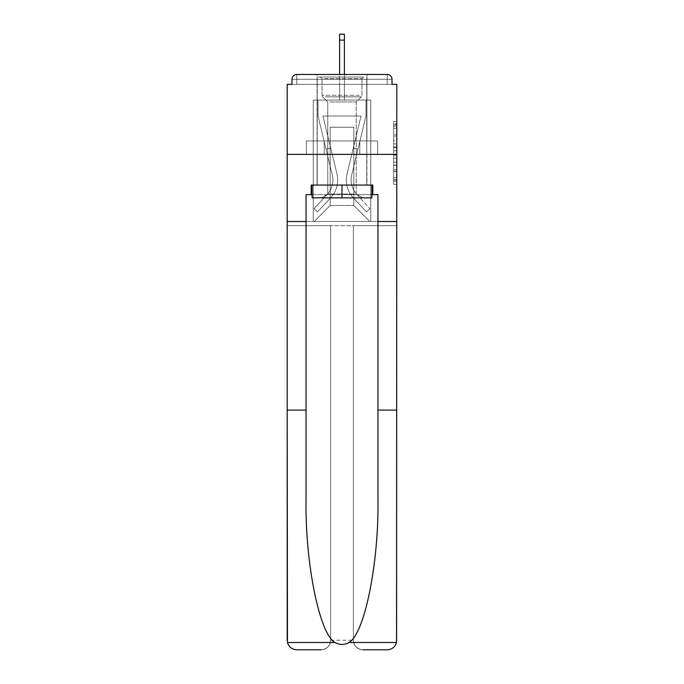 <?xml version="1.0" encoding="UTF-8"?>
<svg xmlns="http://www.w3.org/2000/svg" width="684" height="684" viewBox="0 0 684 684"><rect width="100%" height="100%" fill="white"/><g stroke="black" fill="none" stroke-linecap="round" stroke-linejoin="round"><path stroke-width="0.51" stroke-dasharray="3.42 2.56" d="M393.616 140.707L393.616 150.745L396.814 150.745L396.814 181.174L396.814 124.702L396.814 150.745L393.616 150.745L393.616 123.761L393.616 184.312L393.616 121.564L393.616 179.926L396.814 179.926L393.616 179.926L396.814 179.926L393.616 179.926L393.616 169.88L393.616 184.312L396.814 184.312L396.814 121.564L396.814 179.764L396.814 155.14L393.616 155.14L396.814 155.14L396.814 169.88L396.814 125.959L393.616 125.959L396.814 125.959L396.814 184.312L396.814 124.702L396.814 184.312L393.616 184.312L393.616 121.564L396.814 121.564L396.814 124.702L396.814 121.564L396.814 124.702L396.814 121.564L396.814 123.761L396.814 121.564L393.616 121.564L393.616 125.959L396.814 125.959L393.616 125.959L393.616 140.707L396.814 140.707M366.932 74.47L366.932 140.955L317.068 140.955L366.932 140.955L317.068 140.955L317.068 74.47L366.932 74.47L317.068 74.47L366.932 74.47L317.068 74.47L317.068 140.955L366.932 140.955L366.932 74.47L317.068 74.47M396.814 146.983L396.814 143.845L396.814 146.983L393.616 146.983L393.616 134.355L393.616 171.53L393.616 162.194L396.814 162.194L393.616 162.194L393.616 184.312L396.814 184.312L393.616 184.312L396.814 184.312L393.616 184.312L393.616 121.564L396.814 121.564L393.616 121.564L396.814 121.564L393.616 121.564L393.616 146.983L396.814 146.983M377.961 410.084L396.814 410.084L396.814 640.215L396.814 154.379L396.814 225.66L353.346 225.66L353.346 640.215L353.346 225.66L330.654 225.66L330.654 640.215A9.585 9.585 0 0 1 321.061 649.8A9.585 9.585 0 0 0 330.654 640.215C330.047 645.995 326.849 649.193 321.061 649.8L296.771 649.8A9.585 9.585 0 0 1 287.186 640.215A9.585 9.585 0 0 0 296.771 649.8C292.017 649.475 288.913 647.047 287.46 642.507L287.186 225.66L396.814 225.66L396.814 640.215A9.585 9.585 0 0 1 387.229 649.8A9.585 9.585 0 0 0 396.814 640.215L396.54 642.507C395.087 647.047 391.983 649.475 387.229 649.8L362.939 649.8A9.585 9.585 0 0 1 353.346 640.215A9.585 9.585 0 0 0 362.939 649.8C357.151 649.193 353.953 645.995 353.346 640.215L353.346 225.66L396.814 225.66L287.186 225.66L330.654 225.66L287.186 225.66L287.186 154.379L287.186 410.084L287.186 154.379L396.814 154.379L396.814 84.38L392.017 84.38L392.017 79.267L392.017 84.38L291.983 84.38L296.771 84.38L291.983 84.38L291.983 79.267L291.983 84.38L287.186 84.38L287.186 154.379L396.814 154.379L287.186 154.379L287.186 221.505L287.186 154.379L396.814 154.379L287.186 154.379L396.814 154.379L396.814 221.505L287.186 221.505L396.814 221.505L396.814 154.379L396.814 221.505L377.961 221.505L396.814 221.505L377.961 221.505L377.961 499.491C378.953 563 364.521 634.162 348.96 642.507C344.326 645.089 339.683 645.089 335.04 642.507C319.479 634.162 305.047 563 306.039 499.491L306.039 221.505L287.186 221.505L306.039 221.505L306.039 194.649L306.039 499.491L306.039 194.649L377.961 194.649L377.961 221.505M339.606 40.117L344.394 40.117L339.606 40.117L344.394 40.117L339.606 40.117L344.394 40.117L339.606 40.117L344.394 40.117L339.606 40.117L344.394 40.117L339.606 40.117L344.394 40.117L339.606 40.117L344.394 40.117L339.606 40.117L344.394 40.117L344.394 34.2L339.606 34.2L339.606 100.044L313.238 100.044L313.238 221.505L370.762 221.505L370.762 100.044L313.238 100.044L313.238 221.505L314.195 221.505L330.175 205.516L330.175 127.215L330.175 205.516L330.175 127.215L353.825 127.215L353.825 205.516L369.805 221.505L370.762 221.505L370.762 100.044L313.238 100.044L313.238 221.505L314.195 221.505L330.175 205.516L330.175 127.215L330.175 205.516L330.175 127.215L353.825 127.215L353.825 205.516L369.805 221.505L370.762 221.505L370.762 100.044L313.238 100.044L313.238 221.505L314.195 221.505L330.175 205.516L330.175 127.215L353.825 127.215L353.825 205.516L369.805 221.505L370.762 221.505L370.762 100.044L313.238 100.044L313.238 221.505L314.195 221.505L330.175 205.516L330.175 127.215L353.825 127.215L353.825 205.516L369.805 221.505L370.762 221.505L370.762 100.044L313.238 100.044L313.238 221.505L314.195 221.505L330.175 205.516L330.175 127.215L353.825 127.215L353.825 205.516L369.805 221.505L370.762 221.505L370.762 100.044L313.238 100.044L313.238 221.505L314.195 221.505L330.175 205.516L330.175 127.215L353.825 127.215L353.825 205.516L369.805 221.505L370.762 221.505L370.762 100.044L313.238 100.044L313.238 221.505L314.195 221.505L330.175 205.516L330.175 127.215L353.825 127.215L353.825 205.516L369.805 221.505L370.762 221.505L370.762 100.044L313.238 100.044L313.238 221.505L314.195 221.505L330.175 205.516L330.175 127.215L353.825 127.215L353.825 205.516L369.805 221.505L370.762 221.505L370.762 100.044L344.394 100.044L370.762 100.044L344.394 100.044L370.762 100.044L344.394 100.044L370.762 100.044L344.394 100.044L370.762 100.044L370.762 221.505L370.762 100.044L370.762 221.505L370.762 100.044L370.762 221.505L370.762 100.044L370.762 221.505L314.195 221.505L330.175 205.516L330.175 127.215L353.825 127.215L353.825 205.516L369.805 221.505L353.825 205.516L369.805 221.505L353.825 205.516L369.805 221.505L353.825 205.516L369.805 221.505L353.825 205.516L330.175 205.516L330.175 127.215L353.825 127.215L353.825 205.516L369.805 221.505L353.825 205.516L353.825 127.215L330.175 127.215L353.825 127.215L353.825 205.516L353.825 127.215L330.175 127.215L330.175 205.516L330.175 127.215L353.825 127.215L353.825 205.516L353.825 127.215L330.175 127.215L330.175 205.516L353.825 205.516L353.825 127.215L330.175 127.215L353.825 127.215L353.825 205.516L353.825 127.215L330.175 127.215L330.175 205.516L314.195 221.505L330.175 205.516L314.195 221.505L330.175 205.516L314.195 221.505L330.175 205.516L314.195 221.505L330.175 205.516L314.195 221.505L313.238 221.505L314.195 221.505L313.238 221.505L314.195 221.505L313.238 221.505L314.195 221.505L313.238 221.505L313.238 100.044L313.238 221.505L313.238 100.044L313.238 221.505L313.238 100.044L313.238 221.505L313.238 100.044L344.394 100.044L344.394 34.2L344.394 100.044L339.606 100.044L344.394 100.044L344.394 34.2L344.394 100.044L344.394 34.2L344.394 100.044L339.606 100.044L344.394 100.044L344.394 34.2L344.394 100.044L344.394 34.2L344.394 100.044L339.606 100.044L344.394 100.044L344.394 34.2L344.394 100.044L344.394 34.2L344.394 100.044L339.606 100.044L339.606 84.38L344.394 84.38L339.606 84.38L339.606 100.044L339.606 84.38L344.394 84.38L339.606 84.38L344.394 84.38L339.606 84.38L344.394 84.38L339.606 84.38L344.394 84.38L339.606 84.38L344.394 84.38L339.606 84.38L344.394 84.38L339.606 84.38L344.394 84.38L339.606 84.38L339.606 100.044L339.606 34.2L339.606 74.47M296.771 74.47L387.229 74.47L296.771 74.47L387.229 74.47L387.229 79.267L392.017 79.267A4.797 4.797 0 0 0 387.229 74.47A4.797 4.797 0 0 1 392.017 79.267A4.797 4.797 0 0 0 387.229 74.47A4.797 4.797 0 0 1 392.017 79.267A4.797 4.797 0 0 0 387.229 74.47A4.797 4.797 0 0 1 392.017 79.267L392.017 84.38L392.017 79.267A4.797 4.797 0 0 0 387.229 74.47L296.771 74.47L387.229 74.47A4.797 4.797 0 0 1 392.017 79.267A4.797 4.797 0 0 0 387.229 74.47L296.771 74.47L387.229 74.47A4.797 4.797 0 0 1 392.017 79.267A4.797 4.797 0 0 0 387.229 74.47L296.771 74.47A4.797 4.797 0 0 0 291.983 79.267A4.797 4.797 0 0 1 296.771 74.47A4.797 4.797 0 0 0 291.983 79.267L291.983 84.38L392.017 84.38L291.983 84.38L392.017 84.38L291.983 84.38L392.017 84.38L291.983 84.38L392.017 84.38L291.983 84.38L392.017 84.38L291.983 84.38L392.017 84.38L392.017 79.267A4.797 4.797 0 0 0 387.229 74.47L296.771 74.47A4.797 4.797 0 0 0 291.983 79.267A4.797 4.797 0 0 1 296.771 74.47A4.797 4.797 0 0 0 291.983 79.267L291.983 84.38L296.771 84.38L291.983 84.38L291.983 79.267A4.797 4.797 0 0 1 296.771 74.47A4.797 4.797 0 0 0 291.983 79.267L296.771 79.267L296.771 84.38L387.229 84.38L296.771 84.38L296.771 79.267L387.229 79.267L296.771 79.267L296.771 84.38L296.771 79.267L387.229 79.267L387.229 84.38L387.229 79.267L296.771 79.267L296.771 84.38L296.771 79.267L387.229 79.267L387.229 84.38L387.229 79.267L296.771 79.267L296.771 84.38L296.771 79.267L387.229 79.267L387.229 84.38L387.229 79.267L296.771 79.267L296.771 84.38L296.771 79.267L387.229 79.267L387.229 84.38L387.229 79.267L296.771 79.267L296.771 84.38L296.771 79.267L387.229 79.267L387.229 84.38L387.229 79.267L296.771 79.267L296.771 84.38L296.771 79.267L387.229 79.267L387.229 84.38L387.229 79.267L296.771 79.267L296.771 84.38L296.771 79.267L387.229 79.267L387.229 84.38L387.229 79.267L296.771 79.267L296.771 74.47A4.797 4.797 0 0 0 291.983 79.267L296.771 79.267L296.771 74.47A4.797 4.797 0 0 0 291.983 79.267L296.771 79.267L296.771 74.47A4.797 4.797 0 0 0 291.983 79.267L296.771 79.267L296.771 74.47A4.797 4.797 0 0 0 291.983 79.267L296.771 79.267L296.771 74.47L296.771 79.267L291.983 79.267L296.771 79.267L296.771 74.47L296.771 79.267L291.983 79.267L296.771 79.267L296.771 74.47L296.771 79.267L291.983 79.267L296.771 79.267L296.771 74.47L296.771 79.267L291.983 79.267L296.771 79.267L296.771 74.47L296.771 79.267L291.983 79.267L296.771 79.267L296.771 74.47L296.771 79.267L291.983 79.267M306.381 154.379L377.619 154.379L306.381 154.379L306.381 140.955L377.619 140.955L324.19 140.955L324.19 154.379L324.19 140.955L359.81 140.955L359.81 154.379L359.81 140.955L377.619 140.955L377.619 154.379L377.619 140.955L306.381 140.955L306.381 154.379M393.616 150.745L396.814 150.745L393.616 150.745M393.616 123.761L393.616 121.564L393.616 123.761L396.814 123.761L393.616 123.761M393.616 171.376L393.616 158.278L393.616 171.376L396.814 171.376L393.616 171.376M393.616 158.278L393.616 155.14L396.814 155.14L393.616 155.14L393.616 158.278L396.814 158.278L393.616 158.278M393.616 134.355L393.616 125.959L393.616 134.355L396.814 134.355L393.616 134.355M393.616 121.564L396.814 121.564L393.616 121.564L393.616 124.702L393.616 121.564L396.814 121.564M393.616 184.312L396.814 184.312L393.616 184.312L393.616 181.174L393.616 184.312M359.81 140.955L359.81 154.379L359.81 140.955M324.19 140.955L324.19 154.379L324.19 140.955M347.053 173.779A26.206 26.206 0 0 0 353.329 197.796L366.453 211.912L369.967 208.646L366.453 211.912L353.329 197.796L366.453 211.912L369.967 208.646L366.453 211.912L353.329 197.796L366.453 211.912L369.967 208.646L366.453 211.912L353.329 197.796L366.453 211.912L369.967 208.646L366.453 211.912L353.329 197.796L366.453 211.912L369.967 208.646L366.453 211.912L353.329 197.796L366.453 211.912L369.967 208.646L366.453 211.912L353.329 197.796L366.453 211.912L369.967 208.646L366.453 211.912L353.329 197.796L366.453 211.912L369.967 208.646L366.453 211.912L353.329 197.796L366.453 211.912L369.967 208.646L366.453 211.912L353.329 197.796L366.453 211.912L369.967 208.646L366.453 211.912L353.329 197.796L366.453 211.912L369.967 208.646L366.453 211.912L353.329 197.796L366.453 211.912L369.967 208.646L366.453 211.912L353.329 197.796L366.453 211.912L369.967 208.646L366.453 211.912L353.329 197.796L366.453 211.912L369.967 208.646L366.453 211.912L353.329 197.796L366.453 211.912L369.967 208.646L366.453 211.912L353.329 197.796L366.453 211.912L369.967 208.646L366.453 211.912L353.329 197.796A26.206 26.206 0 0 1 346.318 179.952A26.206 26.206 0 0 0 353.329 197.796A26.206 26.206 0 0 1 346.318 179.952A26.206 26.206 0 0 0 353.329 197.796A26.206 26.206 0 0 1 346.318 179.952A26.206 26.206 0 0 0 353.329 197.796A26.206 26.206 0 0 1 346.318 179.952A26.206 26.206 0 0 0 353.329 197.796A26.206 26.206 0 0 1 346.318 179.952A26.206 26.206 0 0 0 353.329 197.796A26.206 26.206 0 0 1 346.318 179.952A26.206 26.206 0 0 0 353.329 197.796A26.206 26.206 0 0 1 346.318 179.952A26.206 26.206 0 0 0 353.329 197.796A26.206 26.206 0 0 1 346.318 179.952A26.206 26.206 0 0 0 353.329 197.796A26.206 26.206 0 0 1 346.318 179.952A26.206 26.206 0 0 0 353.329 197.796A26.206 26.206 0 0 1 346.318 179.952A26.206 26.206 0 0 0 353.329 197.796A26.206 26.206 0 0 1 346.318 179.952A26.206 26.206 0 0 0 353.329 197.796A26.206 26.206 0 0 1 346.318 179.952A26.206 26.206 0 0 0 353.329 197.796A26.206 26.206 0 0 1 346.318 179.952A26.206 26.206 0 0 0 353.329 197.796A26.206 26.206 0 0 1 346.318 179.952A26.206 26.206 0 0 0 353.329 197.796A26.206 26.206 0 0 1 346.318 179.952A26.206 26.206 0 0 0 353.329 197.796A26.206 26.206 0 0 1 347.053 173.779A26.206 26.206 0 0 0 346.318 179.952A26.206 26.206 0 0 1 347.053 173.779A26.206 26.206 0 0 0 346.318 179.952A26.206 26.206 0 0 1 347.053 173.779A26.206 26.206 0 0 0 346.318 179.952A26.206 26.206 0 0 1 347.053 173.779A26.206 26.206 0 0 0 346.318 179.952A26.206 26.206 0 0 1 347.053 173.779A26.206 26.206 0 0 0 346.318 179.952A26.206 26.206 0 0 1 347.053 173.779A26.206 26.206 0 0 0 346.318 179.952A26.206 26.206 0 0 1 347.053 173.779A26.206 26.206 0 0 0 346.318 179.952A26.206 26.206 0 0 1 347.053 173.779A26.206 26.206 0 0 0 346.318 179.952A26.206 26.206 0 0 1 347.053 173.779A26.206 26.206 0 0 0 346.318 179.952A26.206 26.206 0 0 1 347.053 173.779A26.206 26.206 0 0 0 346.318 179.952A26.206 26.206 0 0 1 347.053 173.779A26.206 26.206 0 0 0 346.318 179.952A26.206 26.206 0 0 1 347.053 173.779A26.206 26.206 0 0 0 346.318 179.952A26.206 26.206 0 0 1 347.053 173.779A26.206 26.206 0 0 0 346.318 179.952A26.206 26.206 0 0 1 347.053 173.779A26.206 26.206 0 0 0 346.318 179.952A26.206 26.206 0 0 1 347.053 173.779A26.206 26.206 0 0 0 346.318 179.952A26.206 26.206 0 0 1 347.053 173.779L361.041 116.023L347.053 173.779L353.295 147.983L357.954 149.112L351.713 174.907A21.418 21.418 0 0 0 356.843 194.53L369.967 208.646L356.843 194.53A21.418 21.418 0 0 1 351.106 179.952A21.418 21.418 0 0 0 356.843 194.53A21.418 21.418 0 0 1 351.106 179.952A21.418 21.418 0 0 0 356.843 194.53A21.418 21.418 0 0 1 351.106 179.952A21.418 21.418 0 0 0 356.843 194.53A21.418 21.418 0 0 1 351.106 179.952A21.418 21.418 0 0 0 356.843 194.53A21.418 21.418 0 0 1 351.106 179.952A21.418 21.418 0 0 0 356.843 194.53A21.418 21.418 0 0 1 351.106 179.952A21.418 21.418 0 0 0 356.843 194.53A21.418 21.418 0 0 1 351.106 179.952A21.418 21.418 0 0 0 356.843 194.53A21.418 21.418 0 0 1 351.106 179.952A21.418 21.418 0 0 0 356.843 194.53A21.418 21.418 0 0 1 351.106 179.952A21.418 21.418 0 0 0 356.843 194.53A21.418 21.418 0 0 1 351.106 179.952A21.418 21.418 0 0 0 356.843 194.53A21.418 21.418 0 0 1 351.106 179.952A21.418 21.418 0 0 0 356.843 194.53A21.418 21.418 0 0 1 351.106 179.952A21.418 21.418 0 0 0 356.843 194.53A21.418 21.418 0 0 1 351.106 179.952A21.418 21.418 0 0 0 356.843 194.53A21.418 21.418 0 0 1 351.106 179.952A21.418 21.418 0 0 0 356.843 194.53A21.418 21.418 0 0 1 351.106 179.952A21.418 21.418 0 0 0 356.843 194.53A21.418 21.418 0 0 1 351.713 174.907A21.418 21.418 0 0 0 351.106 179.952A21.418 21.418 0 0 1 351.713 174.907A21.418 21.418 0 0 0 351.106 179.952A21.418 21.418 0 0 1 351.713 174.907A21.418 21.418 0 0 0 351.106 179.952A21.418 21.418 0 0 1 351.713 174.907A21.418 21.418 0 0 0 351.106 179.952A21.418 21.418 0 0 1 351.713 174.907A21.418 21.418 0 0 0 351.106 179.952A21.418 21.418 0 0 1 351.713 174.907A21.418 21.418 0 0 0 351.106 179.952A21.418 21.418 0 0 1 351.713 174.907A21.418 21.418 0 0 0 351.106 179.952A21.418 21.418 0 0 1 351.713 174.907A21.418 21.418 0 0 0 351.106 179.952A21.418 21.418 0 0 1 351.713 174.907A21.418 21.418 0 0 0 351.106 179.952A21.418 21.418 0 0 1 351.713 174.907A21.418 21.418 0 0 0 351.106 179.952A21.418 21.418 0 0 1 351.713 174.907A21.418 21.418 0 0 0 351.106 179.952A21.418 21.418 0 0 1 351.713 174.907A21.418 21.418 0 0 0 351.106 179.952A21.418 21.418 0 0 1 351.713 174.907A21.418 21.418 0 0 0 351.106 179.952A21.418 21.418 0 0 1 351.713 174.907A21.418 21.418 0 0 0 351.106 179.952A21.418 21.418 0 0 1 351.713 174.907A21.418 21.418 0 0 0 351.106 179.952A21.418 21.418 0 0 1 351.713 174.907L365.974 116.023L351.713 174.907L365.974 116.023L365.974 100.044L318.026 100.044L365.974 100.044L318.026 100.044L365.974 100.044L318.026 100.044L365.974 100.044L318.026 100.044L365.974 100.044L318.026 100.044L365.974 100.044L318.026 100.044L365.974 100.044L318.026 100.044L365.974 100.044L318.026 100.044L365.974 100.044L365.974 116.023L351.713 174.907L365.974 116.023L365.974 100.044L365.974 116.023L351.713 174.907L365.974 116.023L365.974 100.044L365.974 116.023L351.713 174.907L365.974 116.023L365.974 100.044L365.974 116.023L351.713 174.907L365.974 116.023L365.974 100.044L365.974 116.023L351.713 174.907L365.974 116.023L365.974 100.044L365.974 116.023L351.713 174.907L365.974 116.023L365.974 100.044L365.974 116.023L351.713 174.907L357.954 149.112L353.295 147.983L347.053 173.779L361.041 116.023L322.959 116.023L336.947 173.779A26.206 26.206 0 0 1 330.671 197.796A26.206 26.206 0 0 0 336.947 173.779A26.206 26.206 0 0 1 330.671 197.796L317.547 211.912L330.671 197.796L317.547 211.912L314.033 208.646L317.547 211.912L314.033 208.646L317.547 211.912L330.671 197.796A26.206 26.206 0 0 0 336.947 173.779A26.206 26.206 0 0 1 330.671 197.796A26.206 26.206 0 0 0 336.947 173.779A26.206 26.206 0 0 1 330.671 197.796L317.547 211.912L330.671 197.796L317.547 211.912L314.033 208.646L317.547 211.912L314.033 208.646L317.547 211.912L330.671 197.796A26.206 26.206 0 0 0 336.947 173.779A26.206 26.206 0 0 1 330.671 197.796A26.206 26.206 0 0 0 336.947 173.779A26.206 26.206 0 0 1 330.671 197.796L317.547 211.912L330.671 197.796L317.547 211.912L314.033 208.646L317.547 211.912L314.033 208.646L317.547 211.912L330.671 197.796A26.206 26.206 0 0 0 336.947 173.779A26.206 26.206 0 0 1 330.671 197.796A26.206 26.206 0 0 0 336.947 173.779A26.206 26.206 0 0 1 330.671 197.796L317.547 211.912L330.671 197.796L317.547 211.912L314.033 208.646L317.547 211.912L314.033 208.646L317.547 211.912L330.671 197.796A26.206 26.206 0 0 0 336.947 173.779A26.206 26.206 0 0 1 330.671 197.796A26.206 26.206 0 0 0 336.947 173.779A26.206 26.206 0 0 1 330.671 197.796L317.547 211.912L330.671 197.796L317.547 211.912L314.033 208.646L317.547 211.912L314.033 208.646L317.547 211.912L330.671 197.796A26.206 26.206 0 0 0 336.947 173.779A26.206 26.206 0 0 1 330.671 197.796A26.206 26.206 0 0 0 336.947 173.779A26.206 26.206 0 0 1 330.671 197.796L317.547 211.912L330.671 197.796L317.547 211.912L314.033 208.646L317.547 211.912L314.033 208.646L317.547 211.912L330.671 197.796A26.206 26.206 0 0 0 336.947 173.779A26.206 26.206 0 0 1 330.671 197.796A26.206 26.206 0 0 0 336.947 173.779A26.206 26.206 0 0 1 330.671 197.796L317.547 211.912L330.671 197.796L317.547 211.912L314.033 208.646L317.547 211.912L314.033 208.646L317.547 211.912L330.671 197.796A26.206 26.206 0 0 0 336.947 173.779A26.206 26.206 0 0 1 330.671 197.796A26.206 26.206 0 0 0 336.947 173.779A26.206 26.206 0 0 1 330.671 197.796L317.547 211.912L330.671 197.796L317.547 211.912L314.033 208.646L317.547 211.912L314.033 208.646L317.547 211.912L330.671 197.796A26.206 26.206 0 0 0 336.947 173.779L322.959 116.023L361.041 116.023L347.053 173.779L353.295 147.983L357.954 149.112L353.295 147.983L347.053 173.779L361.041 116.023L322.959 116.023L336.947 173.779L330.705 147.983L326.046 149.112L332.287 174.907A21.418 21.418 0 0 1 327.157 194.53L314.033 208.646L327.157 194.53A21.418 21.418 0 0 0 332.287 174.907A21.418 21.418 0 0 1 327.157 194.53L314.033 208.646L327.157 194.53A21.418 21.418 0 0 0 332.287 174.907A21.418 21.418 0 0 1 327.157 194.53L314.033 208.646L327.157 194.53A21.418 21.418 0 0 0 332.287 174.907A21.418 21.418 0 0 1 327.157 194.53L314.033 208.646L327.157 194.53A21.418 21.418 0 0 0 332.287 174.907A21.418 21.418 0 0 1 327.157 194.53L314.033 208.646L327.157 194.53A21.418 21.418 0 0 0 332.287 174.907A21.418 21.418 0 0 1 327.157 194.53L314.033 208.646L327.157 194.53A21.418 21.418 0 0 0 332.287 174.907A21.418 21.418 0 0 1 327.157 194.53L314.033 208.646L327.157 194.53A21.418 21.418 0 0 0 332.287 174.907A21.418 21.418 0 0 1 327.157 194.53L314.033 208.646L327.157 194.53A21.418 21.418 0 0 0 332.287 174.907A21.418 21.418 0 0 1 327.157 194.53L314.033 208.646L327.157 194.53A21.418 21.418 0 0 0 332.287 174.907A21.418 21.418 0 0 1 327.157 194.53L314.033 208.646L327.157 194.53A21.418 21.418 0 0 0 332.287 174.907A21.418 21.418 0 0 1 327.157 194.53L314.033 208.646L327.157 194.53A21.418 21.418 0 0 0 332.287 174.907A21.418 21.418 0 0 1 327.157 194.53L314.033 208.646L327.157 194.53A21.418 21.418 0 0 0 332.287 174.907A21.418 21.418 0 0 1 327.157 194.53L314.033 208.646L327.157 194.53A21.418 21.418 0 0 0 332.287 174.907A21.418 21.418 0 0 1 327.157 194.53L314.033 208.646L327.157 194.53A21.418 21.418 0 0 0 332.287 174.907A21.418 21.418 0 0 1 327.157 194.53L314.033 208.646L327.157 194.53A21.418 21.418 0 0 0 332.287 174.907A21.418 21.418 0 0 1 327.157 194.53L314.033 208.646L327.157 194.53A21.418 21.418 0 0 0 332.287 174.907L318.026 116.023L332.287 174.907L318.026 116.023L318.026 100.044L318.026 116.023L332.287 174.907L318.026 116.023L318.026 100.044L318.026 116.023L332.287 174.907L318.026 116.023L318.026 100.044L318.026 116.023L332.287 174.907L318.026 116.023L318.026 100.044L318.026 116.023L332.287 174.907L318.026 116.023L318.026 100.044L318.026 116.023L332.287 174.907L318.026 116.023L318.026 100.044L318.026 116.023L332.287 174.907L326.046 149.112L330.705 147.983L336.947 173.779L322.959 116.023L361.041 116.023L347.053 173.779L353.295 147.983L357.954 149.112L353.295 147.983L347.053 173.779L361.041 116.023L322.959 116.023L336.947 173.779L330.705 147.983L326.046 149.112L330.705 147.983L336.947 173.779L322.959 116.023L361.041 116.023L347.053 173.779L353.295 147.983L357.954 149.112L353.295 147.983L347.053 173.779L361.041 116.023L322.959 116.023L336.947 173.779L330.705 147.983L326.046 149.112L330.705 147.983L336.947 173.779L322.959 116.023L361.041 116.023L347.053 173.779L353.295 147.983L357.954 149.112L353.295 147.983L347.053 173.779L361.041 116.023L322.959 116.023L336.947 173.779L330.705 147.983L326.046 149.112L330.705 147.983L336.947 173.779L322.959 116.023L361.041 116.023L347.053 173.779L353.295 147.983L357.954 149.112L353.295 147.983L347.053 173.779L361.041 116.023L322.959 116.023L336.947 173.779L330.705 147.983L326.046 149.112L330.705 147.983L336.947 173.779L322.959 116.023L361.041 116.023L347.053 173.779L353.295 147.983L357.954 149.112L353.295 147.983L347.053 173.779L361.041 116.023L322.959 116.023L336.947 173.779L330.705 147.983L326.046 149.112L330.705 147.983L336.947 173.779L322.959 116.023L361.041 116.023L347.053 173.779M360.682 77.027L320.428 77.027L360.682 77.027M324.703 78.626L361.973 78.626L324.703 78.626M359.989 197.847L321.224 197.847L359.989 197.847M354.321 194.068L327.773 194.068L354.321 194.068M329.679 101.959L356.227 101.959L329.679 101.959M363.452 77.027L317.231 77.027L363.452 77.027M363.452 185.065L317.231 185.065L363.452 185.065M312.118 185.065L371.882 185.065L312.118 185.065L312.118 197.847L371.882 197.847L312.118 197.847L312.118 185.065L342 185.065L342 197.847L312.118 197.847L312.118 185.065L342 185.065L342 197.847L371.882 197.847L371.882 185.065L371.882 197.847L371.882 185.065L342 185.065L371.882 185.065M312.118 194.649L342 194.649L342 185.065L372.84 185.065L372.84 194.649L311.16 194.649L311.16 185.065L372.84 185.065L342 185.065L342 197.847M366.932 154.379L366.932 185.065L317.068 185.065L366.932 185.065L317.068 185.065L366.932 185.065L366.932 154.379L317.068 154.379L317.068 185.065L317.068 154.379L366.932 154.379M396.814 410.084L396.814 221.505M311.16 194.649L311.16 185.065L311.16 194.649L306.039 194.649L377.961 194.649L372.84 194.649L372.84 185.065L372.84 194.649M287.186 221.505L306.039 221.505M287.186 640.215L287.186 410.084L306.039 410.084M321.061 649.8C326.849 649.193 330.047 645.995 330.654 640.215L330.654 225.66L330.654 640.215L330.654 225.66L353.346 225.66L353.346 640.215C353.953 645.995 357.151 649.193 362.939 649.8M377.961 194.649L377.961 499.491L377.961 194.649M342 185.065L342 194.649L371.882 194.649M318.026 116.023L318.026 100.044L318.026 116.023L332.287 174.907L318.026 116.023L318.026 100.044L318.026 116.023M330.705 147.983L326.046 149.112L330.705 147.983L336.947 173.779L322.959 116.023L336.947 173.779L330.705 147.983L326.046 149.112L330.705 147.983M361.041 116.023L322.959 116.023L361.041 116.023M365.974 116.023L365.974 100.044L365.974 116.023M353.295 147.983L357.954 149.112L353.295 147.983M344.394 74.47L344.394 40.117M392.017 79.267L387.229 79.267L387.229 84.38L387.229 74.47L387.229 79.267L392.017 79.267L387.229 79.267L387.229 74.47L387.229 79.267L392.017 79.267L387.229 79.267L387.229 74.47L387.229 79.267L392.017 79.267L387.229 79.267L387.229 74.47L387.229 79.267L392.017 79.267L387.229 79.267L387.229 74.47L387.229 79.267L392.017 79.267L387.229 79.267L387.229 74.47L387.229 79.267L392.017 79.267L387.229 79.267L387.229 74.47L387.229 79.267L392.017 79.267L387.229 79.267L387.229 74.47M393.616 169.88L396.814 169.88L393.616 169.88M393.616 165.177L396.814 165.177M393.616 135.996L396.814 135.996L393.616 135.996M393.616 124.702L396.814 124.702M393.616 181.174L396.814 181.174M393.616 177.729L396.814 177.729M393.616 128.156L396.814 128.156M393.616 147.607L396.814 147.607L393.616 147.607M393.616 165.331L396.814 165.331L393.616 165.331M393.616 171.53L396.814 171.53L393.616 171.53M393.616 143.845L396.814 143.845L393.616 143.845M359.297 95.281L322.027 95.281L359.297 95.281M325.268 96.863L361.323 96.863L325.268 96.863M396.54 642.507L348.96 642.507M335.04 642.507L287.46 642.507M330.654 640.215L353.346 640.215L330.654 640.215M393.616 179.764L396.814 179.764M393.616 179.926L396.814 179.926M393.616 125.959L396.814 125.959M344.394 34.2L339.606 34.2L344.394 34.2M361.973 78.626L363.572 77.027L361.973 78.626L361.973 95.281L361.323 96.863L356.227 101.959L356.227 194.068L362.776 197.847L356.227 194.068L356.227 101.959L361.323 96.863L361.973 95.281L361.973 78.626M317.231 77.027L317.231 185.065L317.231 77.027M366.769 77.027L366.769 185.065L366.769 77.027M322.027 95.281L322.027 78.626L320.428 77.027L322.027 78.626L322.027 95.281L322.677 96.863L327.773 101.959L327.773 194.068L321.224 197.847L327.773 194.068L327.773 101.959L322.677 96.863L322.027 95.281"/><path stroke-width="1.03" d="M362.939 649.8L387.229 649.8C391.983 649.475 395.087 647.047 396.54 642.507L396.814 84.38L392.017 84.38L392.017 79.267A4.797 4.797 0 0 0 387.229 74.47L296.771 74.47A4.797 4.797 0 0 0 291.983 79.267L291.983 84.38L287.186 84.38L287.186 154.379L396.814 154.379L287.186 154.379L287.186 221.505L306.039 221.505L306.039 499.491C305.047 563 319.479 634.162 335.04 642.507C339.674 645.089 344.317 645.089 348.96 642.507C364.521 634.162 378.953 563 377.961 499.491L377.961 194.649L372.84 194.649L372.84 185.065L311.16 185.065L311.16 194.649L312.118 194.649M392.017 84.38L392.017 79.267M387.229 74.47L366.932 74.47M317.068 74.47L296.771 74.47M291.983 79.267L291.983 84.38M312.118 185.065L312.118 197.847L371.882 197.847L371.882 185.065M342 185.065L342 197.847M306.039 410.084L287.186 410.084L287.46 642.507C288.913 647.047 292.017 649.475 296.771 649.8L321.061 649.8M287.186 640.215L287.186 221.505M396.814 221.505L377.961 221.505M311.16 194.649L306.039 194.649L306.039 221.505M396.814 410.084L377.961 410.084M371.882 194.649L372.84 194.649M344.394 40.117L339.606 40.117L339.606 34.2L344.394 34.2L344.394 74.47M339.606 40.117L339.606 74.47M287.46 642.507L335.04 642.507M348.96 642.507L396.54 642.507"/></g></svg>
